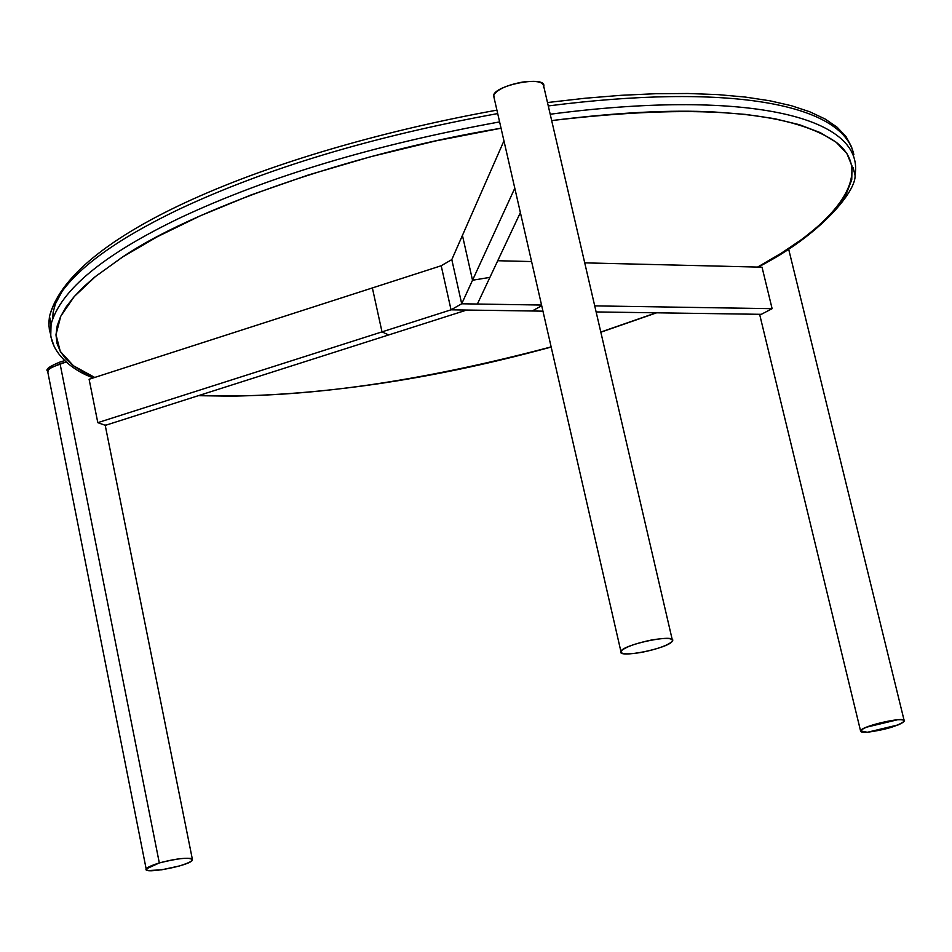 <?xml version="1.0" encoding="UTF-8"?>
<svg xmlns="http://www.w3.org/2000/svg" width="952" height="952" viewBox="0 0 952 952"><rect width="100%" height="100%" fill="white"/><g stroke="black" fill="none" stroke-linecap="round" stroke-linejoin="round"><path stroke-width="1.43" d="M441.192 265.751L451.807 259.61L441.192 265.751L451.046 309.817L532.192 310.995L541.712 305.723L532.192 310.995L451.046 309.817L441.192 265.751L451.046 309.817L461.708 303.783L451.046 309.817L466.706 310.055L388.654 334.949L382.002 331.879L372.375 287.932L89.107 379.265L97.806 422.652L382.002 331.879L97.806 422.652L105.363 425.354L388.654 334.949L105.363 425.354L97.806 422.652L89.107 379.265L441.192 265.751L372.375 287.932L382.002 331.879L388.654 334.949L466.706 310.055L451.046 309.817L382.002 331.879L451.046 309.817L441.192 265.751M497.741 260.729L531.597 261.562L497.741 260.729M541.557 305.045L461.708 303.783L451.807 259.61L461.708 303.783L541.557 305.045M761.314 314.327L596.119 311.935L761.314 314.327L772.12 308.674L594.714 305.878L772.12 308.674L762.028 267.179L584.73 262.859L762.028 267.179L772.12 308.674L761.314 314.327M542.949 311.161L532.192 310.995L542.949 311.161M867.343 732.278L898.319 724.853C906.423 721.164 906.197 719.462 897.605 719.748L866.427 727.209C858.383 730.91 858.692 732.6 867.343 732.278L860.537 730.815C861.655 725.841 908.029 715.487 904.317 721.211C897.796 726.09 885.467 729.779 867.343 732.278M159.317 862.94C147.31 866.725 143.669 869.247 148.417 870.544L161.638 869.819L179.309 865.987C191.257 862.262 194.946 859.727 190.376 858.395C183.022 857.847 172.669 859.37 159.317 862.94C179.19 858.014 190.257 857.014 192.518 859.953C190.924 865.594 142.502 874.638 146.168 868.974L159.317 862.94L60.047 363.688L159.317 862.94M60.047 363.688L49.79 368.507L47.802 370.768L47.898 372.625L48.1 370.221L51.527 367.341L66.021 362.022L60.047 363.688M93.427 377.873C76.16 372.327 45.732 352.49 51.063 324.275L50.73 336.413L54.585 347.647L50.73 336.413L51.063 324.275C60.535 289.932 103.887 254.303 181.106 217.377C268.476 176.536 374.648 144.716 499.61 121.904C374.648 144.716 268.476 176.536 181.106 217.377C103.887 254.303 60.535 289.932 51.063 324.275L49.492 316.397L48.802 323.275L49.397 329.916L50.813 335.009L48.885 325.965L49.492 316.397C58.929 281.875 102.221 246.116 179.392 209.107C266.691 168.171 372.791 136.326 497.694 113.574C372.791 136.326 266.691 168.171 179.392 209.107C102.221 246.116 58.929 281.875 49.492 316.397C71.828 230.574 280.792 149.19 496.908 110.134M758.173 267.084C821.743 234.525 856.764 190.257 855.027 175.156C865.356 114.823 741.287 89.131 550.208 114.24C741.287 89.131 865.356 114.823 855.027 175.156L853.135 167.588M853.873 154.7C842.651 102.578 725.817 83.24 548.281 105.934C725.817 83.24 842.651 102.578 853.873 154.7M232.371 395.925C323.644 395.342 429.899 379.003 551.137 346.897C429.899 379.003 323.644 395.342 232.371 395.925L199.123 395.437L232.371 395.925M600.795 332.058L656.154 312.803L600.795 332.058M757.602 267.072L781.164 253.291L802.5 238.904L820.91 224.101L835.678 209.119L846.138 194.244L851.742 179.809L852.052 166.112L846.863 153.498L836.165 142.253L820.184 132.59L799.371 124.688L774.333 118.631L745.821 114.43L714.654 112.027C670.922 109.635 616.598 112.479 551.672 120.583C695.376 103.53 790.196 110.741 836.13 142.217C877.601 174.275 832.405 226.981 757.602 267.072M501.049 128.222C346.79 153.534 188.496 211.856 122.082 257.326L94.795 277.032L83.455 287.016L73.875 296.976L66.224 306.83L60.63 316.492L57.191 325.882L55.989 334.902L57.037 343.482L60.357 351.538L65.878 359.011L73.53 365.842L83.205 372.006L94.748 377.456L73.459 365.782L60.273 351.395L55.989 334.676L60.785 316.171L74.256 296.548L95.438 276.52L122.986 256.743L157.437 236.667L200.182 215.866L250.828 195.029L308.281 175.013L370.756 156.699L435.885 140.884L501.049 128.222M52.646 318.373L53.145 312.232L55.442 303.759L63.748 288.361L55.442 303.759L53.145 312.232L52.646 318.373M461.708 303.783L477.38 304.033L489.911 277.377L472.525 280.245L461.708 303.783L451.807 259.61L503.953 140.872L462.434 235.406L472.525 280.245L489.911 277.377L477.38 304.033L461.708 303.783L514.794 188.222L472.525 280.245L462.434 235.406L451.807 259.61L461.708 303.783M520.375 212.594L489.911 277.377L520.375 212.594M672.207 639.494L543.747 86.43C546.972 75.018 494.505 85.025 493.576 95.569L494.088 97.782L493.79 94.879C497.67 89.238 507.273 84.966 522.577 82.062C537.345 80.337 544.318 82.062 543.485 87.203M672.207 641.422C667.34 648.728 616.908 658.736 620.894 651.442C622.763 644.528 676.836 633.211 672.54 640.898L672.207 641.422C673.504 638.018 666.602 637.543 651.477 640.018C635.71 643.314 625.607 646.967 621.18 650.966C620.085 654.333 627.035 654.774 642.029 652.298C657.582 649.062 667.649 645.432 672.207 641.422M860.537 730.815L759.625 314.303M904.091 720.283L788.613 248.972M192.34 859.109L105.125 424.866M146.168 868.974L47.636 371.28C45.113 369.495 49.337 366.365 60.321 361.903L64.546 360.689M198.325 395.687L231.526 396.163C331.403 394.378 437.944 378.003 551.172 347.04M656.642 312.803L600.831 332.212M547.483 102.542L585.099 98.246L621.299 95.295L655.714 93.712L688.034 93.498L717.975 94.617L745.309 97.068L769.835 100.781L791.386 105.708L809.831 111.8L825.098 118.988L837.141 127.235L845.959 136.493L851.528 146.775L853.254 153.201M493.576 95.569L620.894 651.442"/></g></svg>
